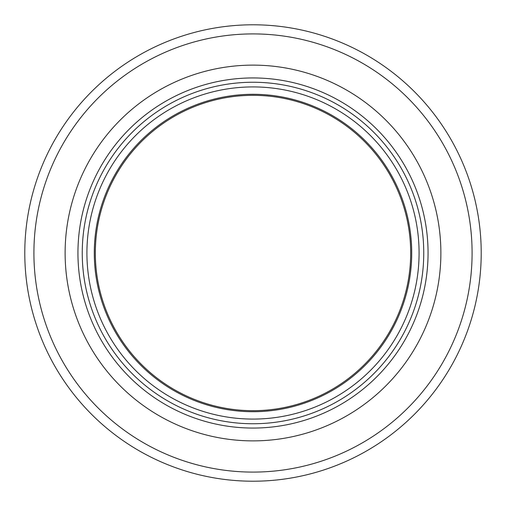 <?xml version="1.0" encoding="UTF-8"?>
<svg xmlns="http://www.w3.org/2000/svg" width="506" height="506" viewBox="0 0 506 506"><rect width="100%" height="100%" fill="white"/><g stroke="black" fill="none" stroke-linecap="round" stroke-linejoin="round"><path stroke-width="0.76" d="M253 423.75A170.75 170.75 0 0 1 82.25 253A170.75 170.75 0 0 1 253 82.25A170.75 170.75 0 0 1 423.75 253A170.75 170.75 0 0 1 253 423.75M253 419.082A166.082 166.082 0 0 0 396.83 169.959A166.082 166.082 0 0 0 109.169 169.959A166.082 166.082 0 0 0 253 419.082M253 411.713A158.713 158.713 0 0 0 390.449 173.64A158.713 158.713 0 0 0 115.551 173.64A158.713 158.713 0 0 0 253 411.713M207.302 467.272A219.085 219.085 0 0 1 90.289 106.292A219.085 219.085 0 0 1 461.415 185.443A219.085 219.085 0 0 1 207.302 467.272M220.11 407.21A157.676 157.676 0 0 1 135.899 147.41A157.676 157.676 0 0 1 402.991 204.38A157.676 157.676 0 0 1 220.11 407.21M205.398 476.197A228.219 228.219 0 0 1 83.509 100.175A228.219 228.219 0 0 1 470.093 182.628A228.219 228.219 0 0 1 205.398 476.197M216.486 424.205A175.051 175.051 0 0 1 122.99 135.779A175.051 175.051 0 0 1 419.525 199.022A175.051 175.051 0 0 1 216.486 424.205M213.81 436.748A187.878 187.878 0 0 0 431.719 195.063A187.878 187.878 0 0 0 113.464 127.189A187.878 187.878 0 0 0 213.81 436.748"/></g></svg>
